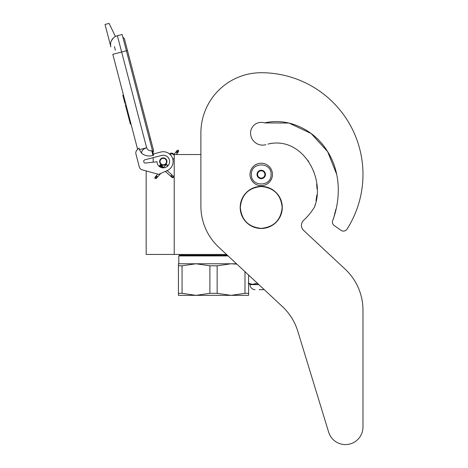 <?xml version="1.0" encoding="UTF-8"?>
<svg xmlns="http://www.w3.org/2000/svg" width="468" height="468" viewBox="0 0 468 468"><rect width="100%" height="100%" fill="white"/><g stroke="black" fill="none" stroke-linecap="round" stroke-linejoin="round"><path stroke-width="0.7" d="M226.494 254.446L174.225 254.446L174.225 154.528L200.889 154.528L200.889 133.058L200.889 206.16A56.137 56.137 0 0 0 218.743 247.215L282.391 306.569A56.137 56.137 0 0 1 297.788 331.209L328.659 432.186A17.544 17.544 0 0 0 362.975 427.056L362.975 310.185A56.137 56.137 0 0 0 345.127 269.129L303.703 230.502A7.014 7.014 0 0 1 303.714 220.229A62.449 62.449 0 0 0 314.086 207.722A7.014 7.014 0 0 0 314.888 205.932L315.327 204.159L314.888 205.932C325.5 176.746 301.48 135.796 267.948 144.097L271.715 143.267L267.948 144.097M146.162 170.925L146.162 254.446L174.225 254.446M163.279 165.122A3.58 3.58 0 0 1 159.705 161.548A3.58 3.58 0 0 1 163.279 157.968A3.58 3.58 0 0 1 166.86 161.548A3.58 3.58 0 0 1 163.279 165.122M173.488 154.528L174.225 154.528M153.176 162.174L153.176 157.657M251.41 174.459C250.801 161.782 271.668 161.782 271.06 174.459C271.668 187.13 250.801 187.13 251.41 174.459M250.006 174.459A11.226 11.226 0 0 1 261.232 163.227A11.226 11.226 0 0 1 272.464 174.459A11.226 11.226 0 0 1 261.232 185.685A11.226 11.226 0 0 1 250.006 174.459A11.226 11.226 0 0 1 261.232 163.227A11.226 11.226 0 0 1 272.464 174.459A11.226 11.226 0 0 1 261.232 185.685A11.226 11.226 0 0 1 250.006 174.459M265.444 174.459A4.212 4.212 0 0 1 261.232 178.665A4.212 4.212 0 0 1 257.026 174.459A4.212 4.212 0 0 1 261.232 170.247A4.212 4.212 0 0 1 265.444 174.459M257.447 174.909L257.184 174.459L257.692 173.569A3.65 3.65 0 0 1 258.699 171.832L259.208 170.949L260.231 170.949A3.65 3.65 0 0 1 262.238 170.949L263.262 170.949L263.771 171.832A3.65 3.65 0 0 1 264.771 173.569L265.286 174.459L265.023 174.915M257.447 174.002L257.692 173.569A3.65 3.65 0 0 0 258.699 177.079L258.944 177.507M259.208 177.963L258.699 177.079A3.65 3.65 0 0 0 260.231 177.963L259.208 177.963M259.734 177.963L260.231 177.963A3.65 3.65 0 0 0 262.238 177.963L262.735 177.963M263.262 177.963L262.238 177.963A3.65 3.65 0 0 0 263.771 177.079L263.262 177.963M263.525 177.512L263.771 177.079A3.65 3.65 0 0 0 264.771 173.569L265.023 174.002M258.944 171.405L258.699 171.832A3.65 3.65 0 0 1 260.231 170.949L259.734 170.949M262.735 170.949L262.238 170.949A3.65 3.65 0 0 1 263.771 171.832L263.525 171.405M154.984 178.583L156.271 178.507L156.195 177.22L154.908 177.296L154.984 178.583M167.076 164.988C166.216 164.18 166.239 164.157 167.14 164.911C168 165.719 167.977 165.742 167.076 164.988C166.216 164.18 166.239 164.157 167.14 164.911C168 165.719 167.977 165.742 167.076 164.988C166.216 164.18 166.239 164.157 167.14 164.911C168 165.719 167.977 165.742 167.076 164.988C166.216 164.18 166.239 164.157 167.14 164.911C168 165.719 167.977 165.742 167.076 164.988L160.074 165.227M162.285 166.298L160.267 164.999M161.811 165.871L160.401 164.824M161.314 165.432L160.477 164.718M160.805 164.976L160.483 164.701M161.741 165.807L160.056 165.099M163.35 167.24L159.623 165.584L160.132 165.163M167.14 164.911L159.682 165.52M163.004 166.936L159.489 165.742M163.338 167.234L159.348 165.924M159.448 165.795L163.578 167.445L159.278 166.029M163.695 167.55L159.272 166.046L159.623 165.584M163.701 167.55L159.325 165.959M165.286 171.405L172.218 177.571L173.242 177.694L173.429 176.202L173.113 175.927L172.926 177.419L170.984 175.687L171.487 175.266M174.225 158.032A2.808 2.808 0 0 1 172.844 159.307L172.259 157.552M170.843 155.277L170.1 154.475A2.808 2.808 0 0 1 174.225 155.423M115.421 36.51L109.097 23.4L105.025 24.465L110.869 46.87A9.12 9.12 120.3 0 1 117.392 35.738L122.148 34.497L126.401 50.79L121.645 52.03L146.63 147.759C147.625 149.994 149.339 151 151.767 150.772L152.977 155.417L153.656 155.236L126.401 50.79L127.466 50.515L124.453 38.973A2.094 2.094 0 0 0 122.92 37.463A2.094 2.094 0 0 1 124.453 38.973A2.094 2.094 0 0 0 122.92 37.463M116.216 53.451L112.817 54.335L137.627 149.386L137.048 149.953A4.212 4.212 0 0 0 135.936 154.013L139.283 166.848A4.212 4.212 0 0 0 142.243 169.849L158.646 174.359L167.275 170.522A9.822 9.822 0 0 0 172.552 158.301A9.822 9.822 0 0 0 160.799 152.041L153.334 153.99M160.799 152.041L160.395 152.147M143.746 161.712A1.544 1.544 0 0 1 144.846 159.828L161.688 155.434A6.312 6.312 0 0 1 169.492 160.413A6.312 6.312 0 0 1 163.946 167.825A6.312 6.312 0 0 1 156.967 161.741L145.466 163.057A1.544 1.544 0 0 1 143.799 161.91L143.746 161.712M135.936 154.013L139.283 166.848M152.977 155.417C148.736 156.61 144.922 155.873 141.529 153.194L139.423 149.643L139.002 148.028L137.048 149.953M113.326 38.037L111.407 40.757M172.505 158.172L172.616 158.488M172.75 158.933L172.844 159.307M169.954 154.335L170.083 154.458A2.808 2.808 0 0 1 171.031 154.013M139.423 149.643L146.63 147.759C143.337 148.865 141.64 150.673 141.529 153.194M173.967 154.528A2.808 2.808 0 0 0 169.515 153.954A2.808 2.808 0 0 1 173.967 154.528L177.185 150.374L178.466 150.21L178.636 151.486L177.354 151.655L177.185 150.374M125.933 104.575L125.319 104.738L126.623 109.723L127.232 109.559M129.735 119.147L129.121 119.305L126.623 109.723M130.987 123.938L130.373 124.102L129.121 119.305M126.021 104.908L125.406 105.072M123.453 95.074L122.838 95.232L124.968 103.381L125.576 103.217M114.444 46.66L115.356 50.152M149.432 139.054L150.503 138.774L153.516 150.316A2.094 2.094 0 0 1 152.913 152.381A2.094 2.094 0 0 0 153.516 150.316A2.094 2.094 0 0 1 152.913 152.381M165.947 163.367A3.229 3.229 0 0 0 165.105 158.88A3.229 3.229 0 0 0 160.618 159.723A3.229 3.229 0 0 0 161.46 164.209A3.229 3.229 0 0 0 165.947 163.367M166.175 163.525A3.51 3.51 0 0 0 165.262 158.652A3.51 3.51 0 0 0 160.384 159.565A3.51 3.51 0 0 0 161.302 164.444A3.51 3.51 0 0 0 166.175 163.525M166.292 163.607A3.65 3.65 0 0 0 165.339 158.535A3.65 3.65 0 0 0 160.267 159.489A3.65 3.65 0 0 0 161.22 164.555A3.65 3.65 0 0 0 166.292 163.607M248.602 275.061L248.602 295.355L231.063 295.355L217.14 293.331L209.904 293.331L209.904 265.806L195.981 263.776L231.063 263.776L217.14 265.806L209.904 265.806M227.325 255.218L179.49 255.218L178.788 255.92L228.074 255.92M178.437 263.776L195.981 263.776L182.058 265.806L178.437 265.806L178.437 263.776M236.504 263.776L231.063 263.776L236.907 264.151M248.602 293.331L244.986 293.331L231.063 295.355L178.437 295.355L178.437 265.806L178.437 293.331L182.058 293.331L182.058 265.806M244.986 293.331L244.986 271.686M209.904 293.331L195.981 295.355L182.058 293.331M217.14 293.331L217.14 265.806M264.268 289.669L259.132 289.669M258.851 284.62L250.006 284.62L258.552 284.339M248.122 283.204L252.544 284.339L257.336 283.204M252.544 284.339L250.988 284.187M256.973 283.204L256.973 282.865M336.732 174.447L327.664 151.673L311.126 133.491L288.967 123.061L264.555 122.92A10.665 10.665 0 0 0 250.567 133.058A12.069 12.069 0 0 0 265.918 144.671A12.069 12.069 0 0 1 250.567 133.058M336.72 174.394L327.641 151.638L311.103 133.479L288.955 123.061L264.555 122.92C288.487 117.246 313.999 129.893 326.851 150.392C340.4 170.779 341.207 197.332 332.923 220.013L333.707 218.1L332.923 220.013A4.212 4.212 0 0 0 334.175 225.529L341.055 230.344A4.212 4.212 0 0 0 347.016 229.162A101.743 101.743 0 0 0 261.232 72.715A60.343 60.343 0 0 0 200.889 133.058M334.146 216.333L335.123 212.039L334.146 216.333M335.328 211.302L335.948 209.12L335.328 211.302M337.095 204.241L337.446 202.117L337.095 204.241M315.982 200.848L316.813 195.057L315.982 200.848M317.011 188.967L316.684 183.982L317.011 188.967M313.852 171.844L313.531 170.978L313.852 171.844M308.699 161.606L308.061 160.67L308.699 161.606M280.139 143.138L279.343 143.056L280.139 143.138M334.175 225.529L341.055 230.344M303.703 230.502A7.014 7.014 0 0 1 303.714 220.229M362.975 427.056L362.975 310.185M297.788 331.209L328.659 432.186M240.312 207.435C241.552 194.729 248.526 187.756 261.232 186.516C273.938 187.756 280.911 194.729 282.157 207.435C280.911 220.141 273.938 227.115 261.232 228.355C248.526 227.115 241.552 220.141 240.312 207.435M240.183 207.435A21.048 21.048 0 0 1 261.232 186.387A21.048 21.048 0 0 1 282.286 207.435A21.048 21.048 0 0 1 261.232 228.483A21.048 21.048 0 0 1 240.183 207.435A21.048 21.048 0 0 1 261.232 186.387A21.048 21.048 0 0 1 282.286 207.435A21.048 21.048 0 0 0 261.232 186.387A21.048 21.048 0 0 0 240.183 207.435M156.271 178.507L156.47 176.91L155.183 176.986L157.739 174.108M157.032 176.278C157.886 177.085 157.868 177.115 156.961 176.354C156.107 175.547 156.131 175.523 157.032 176.278M170.627 176.155L170.984 175.687M171.902 177.29L172.926 177.419M110.869 46.87A9.12 9.12 120.3 0 1 117.392 35.738L121.645 52.03L112.817 54.335M151.767 150.772L152.445 150.597M176.296 154.528L178.378 151.819L177.103 151.983L176.933 150.708M176.588 152.656C177.542 153.34 177.559 153.317 176.647 152.568C175.693 151.878 175.675 151.907 176.588 152.656M154.908 177.296L155.183 176.986M156.546 178.197L160.822 173.388M166.555 166.947L167.79 165.555M163.63 167.491L166.427 164.344M160.483 164.689L163.999 167.819M167.117 170.592L173.113 175.927M159.272 166.052L160.664 167.292M153.516 150.316L124.453 38.973M178.378 151.819L178.636 151.486M182.848 254.446L181.596 255.218L182.848 254.446M178.788 255.92L178.788 263.776L178.788 255.92L179.49 255.218M250.006 284.62C250.31 287.685 251.989 289.37 255.06 289.669M250.006 284.339L248.602 283.526"/></g></svg>
